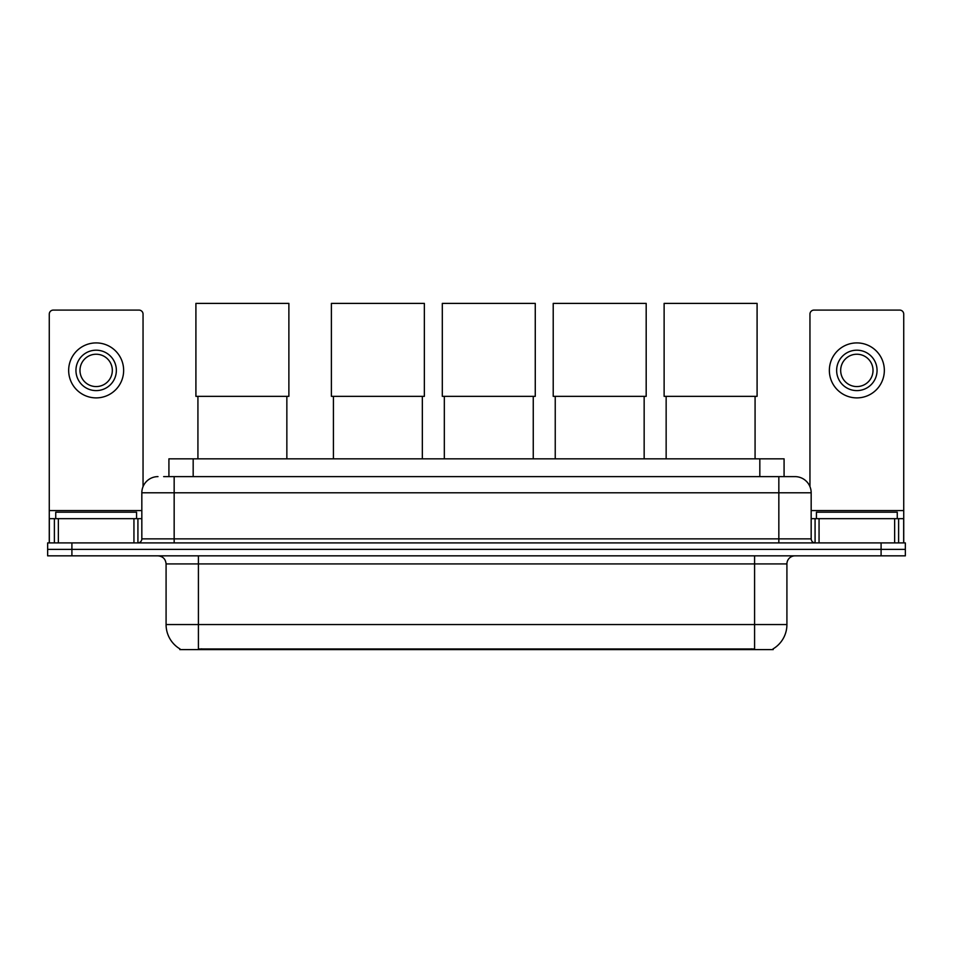 <?xml version="1.0" encoding="UTF-8"?>
<svg xmlns="http://www.w3.org/2000/svg" width="953" height="953" viewBox="0 0 953 953"><rect width="100%" height="100%" fill="white"/><g stroke="black" fill="none" stroke-linecap="round" stroke-linejoin="round"><path stroke-width="1.43" d="M163.654 476.619L174.161 476.619L163.654 476.619L168.919 476.619L168.919 458.834L784.081 458.834L784.081 476.619M773.181 648.826L773.181 649.612L179.819 649.612L179.819 648.826M180.057 648.969A28.292 28.292 0 0 1 166.084 624.56L198.415 624.56L198.415 648.969L754.585 648.969L754.585 624.56L786.916 624.56L786.916 563.926A8.089 8.089 0 0 1 795.005 555.849M166.084 624.56L166.084 563.926C165.596 559.018 162.903 556.326 157.995 555.849M772.943 648.969A28.292 28.292 0 0 0 786.916 624.56M71.904 542.912L905.35 542.912L905.35 549.381L47.65 549.381L47.65 555.849L71.904 555.849L71.904 549.381L47.65 549.381L47.65 542.912L71.904 542.912L71.904 549.381L905.35 549.381L905.35 555.849L71.904 555.849M157.995 476.619A16.165 16.165 0 0 0 141.83 492.784L141.83 538.862A4.038 4.038 0 0 1 137.78 542.912M795.005 476.619L778.839 476.619L795.005 476.619A16.165 16.165 0 0 1 811.17 492.784L811.17 538.862C811.408 541.328 812.754 542.674 815.22 542.912M811.17 492.784L174.161 492.784L174.161 476.619L778.839 476.619L778.839 538.862L811.17 538.862M136.577 518.658L136.577 512.19L55.739 512.19L55.739 518.658M133.944 542.912L133.944 518.658L58.359 518.658L58.359 542.912M143.045 486.649L143.045 314.133A4.038 4.038 0 0 0 138.995 310.094L53.308 310.094A4.038 4.038 0 0 0 49.27 314.133L49.27 518.658L58.359 518.658M133.944 518.658L141.83 518.658M49.27 542.912L49.27 518.658M96.158 350.192A20.216 20.216 0 0 0 75.942 370.395A20.216 20.216 0 0 0 96.158 390.611A20.216 20.216 0 0 0 116.361 370.395A20.216 20.216 0 0 0 96.158 350.192M96.158 354.23A16.165 16.165 0 0 0 79.981 370.395A16.165 16.165 0 0 0 96.158 386.573A16.165 16.165 0 0 0 112.323 370.395A16.165 16.165 0 0 0 96.158 354.23M96.158 397.889A27.482 27.482 0 0 0 123.64 370.395A27.482 27.482 0 0 0 96.158 342.913A27.482 27.482 0 0 0 68.664 370.395A27.482 27.482 0 0 0 96.158 397.889M897.261 518.658L897.261 512.19L816.423 512.19L816.423 518.658M197.926 396.353L197.926 458.834M286.853 396.353L286.853 458.834M195.913 303.388L288.878 303.388L288.878 396.353L195.913 396.353L195.913 303.388M333.419 396.353L333.419 458.834M422.334 396.353L422.334 458.834M331.394 303.388L424.359 303.388L424.359 396.353L331.394 396.353L331.394 303.388M444.324 396.353L444.324 458.834M533.251 396.353L533.251 458.834M442.311 303.388L535.264 303.388L535.264 396.353L442.311 396.353L442.311 303.388M555.242 396.353L555.242 458.834M644.157 396.353L644.157 458.834M553.216 303.388L646.182 303.388L646.182 396.353L553.216 396.353L553.216 303.388M666.147 396.353L666.147 458.834M755.074 396.353L755.074 458.834M664.122 303.388L757.087 303.388L757.087 396.353L664.122 396.353L664.122 303.388M894.641 542.912L894.641 518.658L819.056 518.658L819.056 542.912M903.73 542.912L903.73 518.658L903.73 542.912M894.641 518.658L903.73 518.658L903.73 314.133A4.038 4.038 0 0 0 899.692 310.094L814.005 310.094A4.038 4.038 0 0 0 809.955 314.133L809.955 486.649M811.17 518.658L819.056 518.658M856.842 350.192A20.216 20.216 0 0 0 836.639 370.395A20.216 20.216 0 0 0 856.842 390.611A20.216 20.216 0 0 0 877.058 370.395A20.216 20.216 0 0 0 856.842 350.192M856.842 354.23A16.165 16.165 0 0 0 840.677 370.395A16.165 16.165 0 0 0 856.842 386.573A16.165 16.165 0 0 0 873.019 370.395A16.165 16.165 0 0 0 856.842 354.23M856.842 397.889A27.482 27.482 0 0 0 884.336 370.395A27.482 27.482 0 0 0 856.842 342.913A27.482 27.482 0 0 0 829.36 370.395A27.482 27.482 0 0 0 856.842 397.889M751.357 649.612L751.357 648.826M201.643 649.612L201.643 648.826M193.173 476.619L193.173 458.834M759.827 476.619L759.827 458.834M754.585 555.849L754.585 563.926L166.084 563.926M786.916 563.926L754.585 563.926L754.585 624.56L198.415 624.56L198.415 555.849M881.096 555.849L881.096 542.912M174.161 542.912L174.161 492.784L141.83 492.784M141.83 538.862L778.839 538.862L778.839 542.912M141.83 510.57L49.27 510.57M137.923 518.658L137.923 542.912M49.33 518.658L49.33 542.912M54.381 542.912L54.381 518.658M903.73 510.57L811.17 510.57M903.67 542.912L903.67 518.658M898.619 518.658L898.619 542.912M815.077 542.912L815.077 518.658"/></g></svg>
